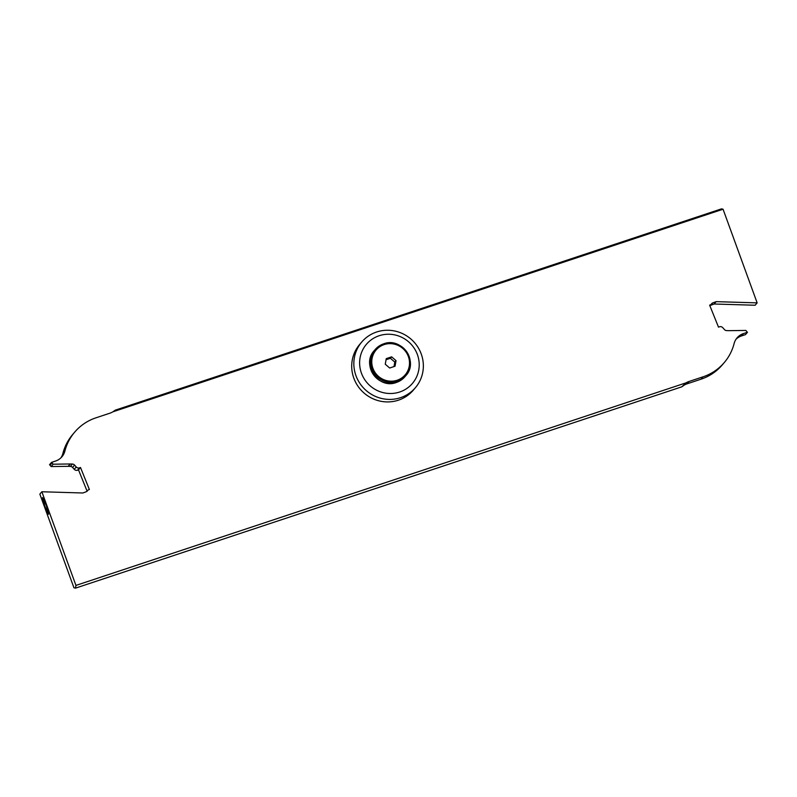 <?xml version="1.0" encoding="UTF-8"?>
<svg xmlns="http://www.w3.org/2000/svg" width="797" height="797" viewBox="0 0 797 797"><rect width="100%" height="100%" fill="white"/><g stroke="black" fill="none" stroke-linecap="round" stroke-linejoin="round"><path stroke-width="1.2" d="M112.885 411.82L115.256 410.156L721.494 208.864L723.058 209.222L112.885 411.82A15.103 14.615 -139.7 0 1 109.966 413.165L95.959 417.817A50.331 48.717 40.3 0 0 74.659 432.163A50.331 48.717 40.3 0 0 64.896 451.062A15.103 14.615 -139.7 0 1 55.571 461.045L51.526 462.38A2.491 2.411 -139.7 0 1 52.054 462.868L53.15 464.203L70.156 463.974A2.521 2.441 -139.7 0 1 70.266 463.974L72.368 464.043A3.019 2.919 -139.7 0 1 74.579 465.089L76.243 466.962A3.019 2.919 40.3 0 0 79.58 467.829L80.497 467.49L89.374 489.497L88.686 489.757A2.521 2.441 40.3 0 0 87.491 490.733A2.521 2.441 -139.7 0 1 86.295 491.709L82.838 492.994L41.852 491.759L39.85 494.12L73.942 587.778L75.506 588.136L681.744 386.844L684.115 385.18A15.103 14.615 40.3 0 1 687.034 383.835L701.041 379.183A50.331 48.717 -139.7 0 0 722.341 364.837L724.343 362.476A50.331 48.717 40.3 0 0 734.107 343.577A15.103 14.615 -139.7 0 1 743.432 333.594L747.476 332.259L745.474 334.62L741.429 335.955A15.103 14.615 40.3 0 0 736.109 339.133M724.343 362.476A50.331 48.717 40.3 0 1 703.044 376.822L689.036 381.474A15.103 14.615 -139.7 0 0 686.117 382.819L681.744 386.844M723.058 209.222L757.15 302.88L755.148 305.241L714.162 304.006L710.705 305.291A2.521 2.441 40.3 0 0 710.087 305.64M87.092 491.161L78.495 469.851L77.568 470.19A3.019 2.919 -139.7 0 1 74.241 469.323L72.577 467.45A3.019 2.919 40.3 0 0 70.365 466.404L68.263 466.335A2.521 2.441 40.3 0 0 68.153 466.335L51.147 466.564L50.052 465.229A2.491 2.411 40.3 0 0 49.524 464.741L51.526 462.38M60.891 457.867A15.103 14.615 40.3 0 0 62.893 453.423A50.331 48.717 -139.7 0 1 72.657 434.524L74.659 432.163M747.476 332.259A2.491 2.411 -139.7 0 1 746.948 331.771L745.853 330.436L728.847 330.665A2.521 2.441 -139.7 0 1 728.737 330.665L726.635 330.596A3.019 2.919 -139.7 0 1 724.423 329.55L722.759 327.677A3.019 2.919 40.3 0 0 719.432 326.81L718.505 327.149L709.629 305.141L710.316 304.882A2.521 2.441 40.3 0 0 711.512 303.906A2.521 2.441 -139.7 0 1 712.707 302.93L716.164 301.645L757.15 302.88M716.164 301.645L714.162 304.006M686.117 382.819L75.944 585.416L41.852 491.759M75.506 588.136L75.944 585.416M48.597 514.214L46.176 505.159L42.53 497.557L44.951 506.613L48.348 514.125M78.495 469.851L80.497 467.49M51.147 466.564L53.15 464.203M67.337 443.022L67.287 443.062C67.476 441.996 63.431 450.624 63.501 452.706L64.896 451.062M67.287 443.062L64.288 451.779M415.456 387.631L413.334 390.141A35.227 34.102 -139.7 0 1 380.647 401.23A35.227 34.102 -139.7 0 1 353.828 378.177A35.227 34.102 -139.7 0 1 359.606 344.543L361.738 342.033A35.227 34.102 40.3 0 0 355.96 375.676A35.227 34.102 40.3 0 0 382.769 398.719A35.227 34.102 40.3 0 0 415.456 387.631A35.227 34.102 40.3 0 0 421.244 353.998A35.227 34.102 40.3 0 0 394.425 330.944A35.227 34.102 40.3 0 0 361.738 342.033M417.399 354.585A30.196 29.23 40.3 0 0 379.173 335.726A30.196 29.23 40.3 0 0 361.44 373.165A30.196 29.23 40.3 0 0 399.666 392.014A30.196 29.23 40.3 0 0 417.399 354.585M396.029 360.633L391.626 356.837L386.246 358.63L385.26 364.209L389.663 368.015L395.043 366.221L396.029 360.633L394.804 362.087L390.4 358.281L386.047 359.736M394.007 366.56L394.804 362.087M391.626 356.837L390.4 358.281M687.034 383.835L689.036 381.474M710.705 305.291L712.707 302.93M710.316 304.882L709.778 305.52M741.429 335.955L743.432 333.594M87.032 491.271L87.491 490.733M77.568 470.19L79.58 467.829M76.243 466.962L74.241 469.323M72.577 467.45L74.579 465.089M72.368 464.043L70.365 466.404M68.263 466.335L70.266 463.974M70.156 463.974L68.153 466.335M50.052 465.229L52.054 462.868M62.893 453.423L63.501 452.706M703.044 376.822L701.041 379.183M404.926 376.702A20.134 19.487 -139.7 0 1 396.408 382.44A20.134 19.487 -139.7 0 1 396.338 382.46A20.134 19.487 -139.7 0 1 373.355 374.56A20.134 19.487 -139.7 0 1 374.231 350.65C360.971 364.498 378.455 389.603 396.388 382.46L405.832 375.646A20.134 19.487 40.3 0 0 406.709 351.756A20.134 19.487 40.3 0 0 383.755 343.816A20.134 19.487 40.3 0 0 383.706 343.836M397.205 381.414A20.134 19.487 40.3 0 0 397.314 381.384A20.134 19.487 40.3 0 0 405.832 375.646C419.083 361.798 401.608 336.693 383.676 343.836A20.134 19.487 40.3 0 0 375.128 349.594A20.134 19.487 40.3 0 0 374.251 373.484A20.134 19.487 40.3 0 0 397.205 381.414M384.254 344.563A19.128 18.51 40.3 0 0 384.154 344.603A19.128 18.51 40.3 0 0 372.906 368.264A19.128 18.51 40.3 0 0 397.036 380.279A19.128 18.51 40.3 0 0 397.135 380.249A19.128 18.51 40.3 0 0 408.383 356.588A19.128 18.51 40.3 0 0 384.254 344.563M709.908 305.839L711.303 304.195M86.913 491.36L87.7 490.444M383.676 343.836L374.231 350.65"/></g></svg>
